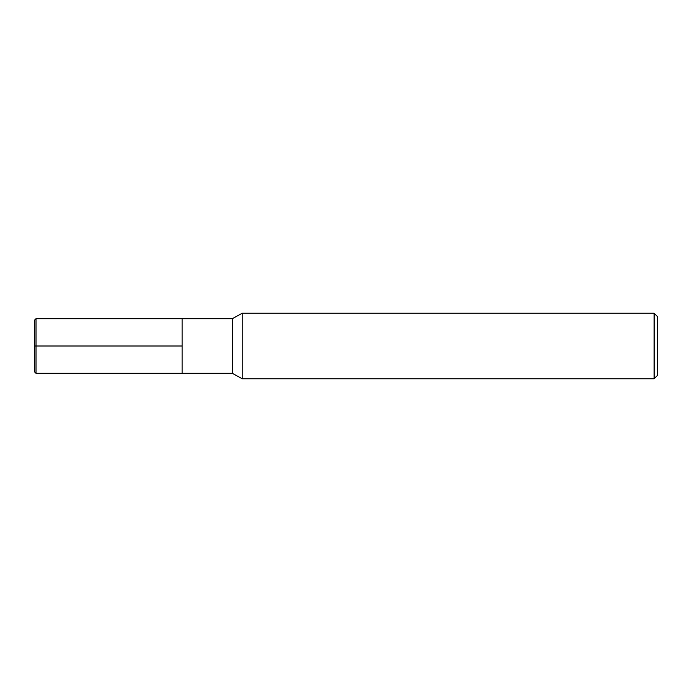 <?xml version="1.0" encoding="UTF-8"?>
<svg xmlns="http://www.w3.org/2000/svg" width="692" height="692" viewBox="0 0 692 692"><rect width="100%" height="100%" fill="white"/><g stroke="black" fill="none" stroke-linecap="round" stroke-linejoin="round"><path stroke-width="1.04" d="M242.2 378.775L242.2 313.225L232.365 318.683L232.365 373.317L242.2 378.775L654.122 378.775L654.122 313.225L242.2 313.225M654.122 378.775L657.4 375.505L657.4 316.495L654.122 313.225M232.365 373.317L36.019 373.317L36.019 318.683L182.108 318.683L182.108 373.317L182.108 318.683L232.365 318.683M36.019 373.317L34.6 371.898L34.6 320.102L36.019 318.683M34.6 346L182.108 346"/></g></svg>
